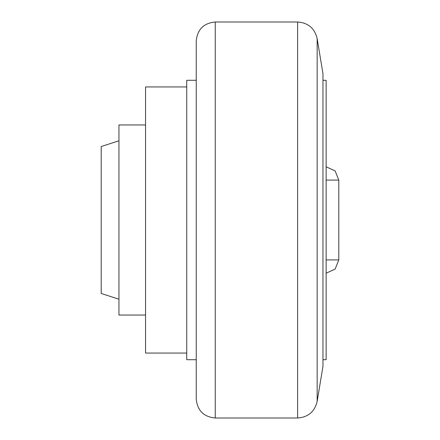 <?xml version="1.0" encoding="UTF-8"?>
<svg xmlns="http://www.w3.org/2000/svg" width="440" height="440" viewBox="0 0 440 440"><rect width="100%" height="100%" fill="white"/><g stroke="black" fill="none" stroke-linecap="round" stroke-linejoin="round"><path stroke-width="0.66" d="M186.736 353.056L145.552 353.056L145.552 86.944L186.736 86.944M145.552 315.04L118.943 315.04L118.943 124.96L145.552 124.96M118.943 140.8L101.2 146.537L101.2 293.464L118.943 299.2M297.616 418L215.248 418C203.704 416.873 197.368 410.536 196.24 398.992L196.24 41.008C197.368 29.464 203.704 23.128 215.248 22L297.616 22C308.154 22.77 314.666 28.292 317.152 38.566L322.96 73.639L322.96 366.361L317.152 401.434C314.666 411.708 308.154 417.23 297.616 418L297.616 22M322.96 80.289L326.128 80.289L326.128 359.711L322.96 359.711M196.24 359.711L186.736 359.711L186.736 80.289L196.24 80.289M326.128 259.919L338.8 259.919L338.8 180.081L335.126 170.902L326.128 166.793M215.248 418L215.248 22M317.152 38.566L317.152 401.434M326.128 180.081L338.8 180.081M338.8 259.919L335.126 269.099L326.128 273.207"/></g></svg>
